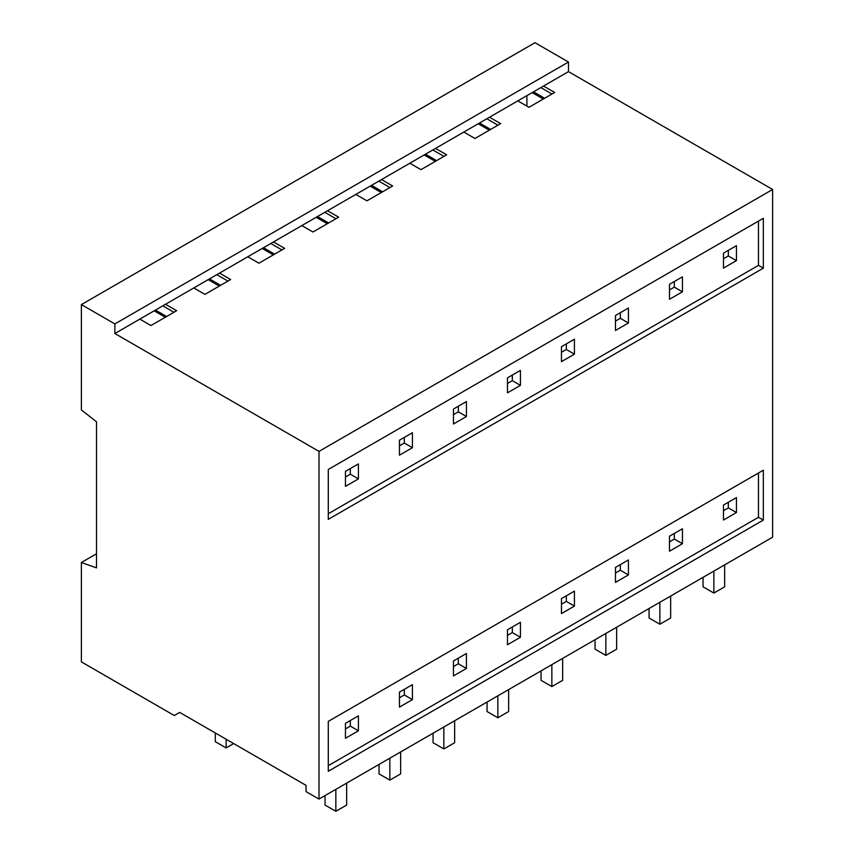 <?xml version="1.0" encoding="UTF-8"?>
<svg xmlns="http://www.w3.org/2000/svg" width="854" height="854" viewBox="0 0 854 854"><rect width="100%" height="100%" fill="white"/><g stroke="black" fill="none" stroke-linecap="round" stroke-linejoin="round"><path stroke-width="1.28" d="M96.513 421.78L81.386 409.973L81.386 304.59L114.874 323.922L114.874 333.53L319.001 451.382L319.001 799.077L306.031 791.594L306.031 785.36L179.671 712.407L174.269 715.524L81.386 661.893L81.386 562.498L96.513 567.878L96.513 421.78M154.179 310.824L165.302 317.25M208.184 279.653L219.307 286.069M262.189 248.471L273.312 254.898M316.183 217.3L327.317 223.716M370.188 186.119L381.311 192.545M424.192 154.937L435.316 161.363M478.197 123.766L489.321 130.182M532.191 92.584L543.325 99.011M763.327 268.177L328.288 519.349L328.288 469.465L763.327 218.293L763.327 268.177L758.469 265.37L328.288 513.734M763.327 520.097L328.288 771.269L328.288 721.384L763.327 470.212L763.327 520.097L758.469 517.289L328.288 765.654M81.386 304.59L534.999 42.7L568.486 62.032L568.486 71.629L772.614 189.481L772.614 537.187L319.001 799.077M526.907 106.12L526.907 95.637M517.834 100.879L528.957 107.305L554.662 92.456L543.539 86.04L489.534 117.211L500.657 123.638L474.952 138.476L463.829 132.06L435.529 148.393L446.653 154.82L420.947 169.658L409.824 163.231L381.535 179.575L392.659 185.991L366.953 200.829L355.83 194.413L327.53 210.746L338.654 217.172L312.948 232.01L301.825 225.584L273.526 241.928L284.649 248.354L258.943 263.192L247.82 256.766L219.521 273.099L230.644 279.525L204.939 294.363L193.815 287.947L165.527 304.28L176.65 310.707L150.945 325.545L139.821 319.118L114.874 333.53M540.838 87.599L551.962 94.015M533.494 91.837L544.617 98.263M736.436 260.63L723.466 268.113L723.466 253.147L736.436 245.664L736.436 260.63L728.334 255.954L728.334 250.339M736.436 512.549L723.466 520.033L723.466 505.066L736.436 497.583L736.436 512.549L728.334 507.874L728.334 502.269M723.466 510.681L728.334 507.874M723.466 258.762L728.334 255.954M758.469 473.02L758.469 517.289M758.469 221.101L758.469 265.37M574.422 606.084L574.422 591.117L561.462 598.601L561.462 613.567L574.422 606.084L566.33 601.408L566.33 595.793M520.428 637.265L507.468 644.749L507.468 629.782L520.428 622.299L520.428 637.265L512.325 632.59L512.325 626.975M682.431 543.731L669.472 551.214L669.472 536.248L682.431 528.765L682.431 543.731L674.329 539.055L674.329 533.44M628.427 574.913L628.427 559.946L615.467 567.43L615.467 582.396L628.427 574.913L620.324 570.237L620.324 564.622M412.418 699.618L399.458 707.101L399.458 692.135L412.418 684.652L412.418 699.618L404.316 694.942L404.316 689.327M466.423 668.447L466.423 653.481L453.463 660.964L453.463 675.93L466.423 668.447L458.32 663.761L458.32 658.156M358.413 730.8L345.454 738.283L345.454 723.317L358.413 715.833L358.413 730.8L350.321 726.124L350.321 720.509M574.422 354.164L574.422 339.198L561.462 346.681L561.462 361.648L574.422 354.164L566.33 349.489L566.33 343.874M520.428 385.346L507.468 392.829L507.468 377.863L520.428 370.38L520.428 385.346L512.325 380.671L512.325 375.055M682.431 291.812L669.472 299.295L669.472 284.329L682.431 276.845L682.431 291.812L674.329 287.136L674.329 281.521M628.427 322.993L628.427 308.027L615.467 315.51L615.467 330.477L628.427 322.993L620.324 318.307L620.324 312.703M412.418 447.699L399.458 455.182L399.458 440.216L412.418 432.732L412.418 447.699L404.316 443.023L404.316 437.408M466.423 416.517L466.423 401.561L453.463 409.045L453.463 424L466.423 416.517L458.32 411.841L458.32 406.237M358.413 478.88L345.454 486.364L345.454 471.397L358.413 463.914L358.413 478.88L350.321 474.205L350.321 468.59M772.614 189.481L319.001 451.382M568.486 71.629L543.539 86.04M219.521 273.099L193.815 287.947M273.526 241.928L247.82 256.766M327.53 210.746L301.825 225.584M381.535 179.575L355.83 194.413M435.529 148.393L409.824 163.231M489.534 117.211L463.829 132.06M568.486 62.032L114.874 323.922M165.527 304.28L139.821 319.118M96.513 553.766L81.386 562.498M162.826 305.839L173.949 312.265M155.481 310.077L166.605 316.503M345.454 728.932L350.321 726.124M345.454 477.012L350.321 474.205M486.833 118.77L497.957 125.196M479.489 123.019L490.612 129.434M669.472 289.944L674.329 287.136M669.472 541.863L674.329 539.055M432.829 149.952L443.952 156.378M425.484 154.19L436.618 160.616M615.467 321.115L620.324 318.307M615.467 573.034L620.324 570.237M378.834 181.133L389.958 187.549M371.49 185.371L382.613 191.787M561.462 352.296L566.33 349.489M561.462 604.216L566.33 601.408M324.83 212.304L335.953 218.731M317.485 216.542L328.609 222.969M507.468 383.478L512.325 380.671M507.468 635.397L512.325 632.59M270.825 243.486L281.948 249.912M263.48 247.724L274.604 254.15M453.463 414.649L458.32 411.841M453.463 666.568L458.32 663.761M216.82 274.668L227.954 281.083M209.486 278.906L220.61 285.321M399.458 445.831L404.316 443.023M399.458 697.75L404.316 694.942M703.055 577.347L703.055 586.815L713.859 593.06L724.662 586.815L724.662 564.868M713.859 571.102L713.859 593.06M649.061 608.518L649.061 617.997L659.854 624.231L670.657 617.997L670.657 596.049M659.854 602.284L659.854 624.231M595.057 639.699L595.057 649.179L605.86 655.413L616.652 649.179L616.652 627.231M605.86 633.465L605.86 655.413M541.052 670.87L541.052 680.35L551.855 686.584L562.658 680.35L562.658 658.402M551.855 664.636L551.855 686.584M487.047 702.052L487.047 711.531L497.85 717.766L508.653 711.531L508.653 689.584M497.85 695.818L497.85 717.766M433.053 733.234L433.053 742.713L443.845 748.947L454.648 742.713L454.648 720.755M443.845 727L443.845 748.947M379.048 764.405L379.048 773.884L389.851 780.118L400.643 773.884L400.643 751.936M389.851 758.171L389.851 780.118M233.676 743.578L226.118 747.944L226.118 739.212M215.315 732.978L215.315 741.71L226.118 747.944M325.043 795.586L325.043 805.066L335.846 811.3L346.649 805.066L346.649 783.118M335.846 789.352L335.846 811.3"/></g></svg>
